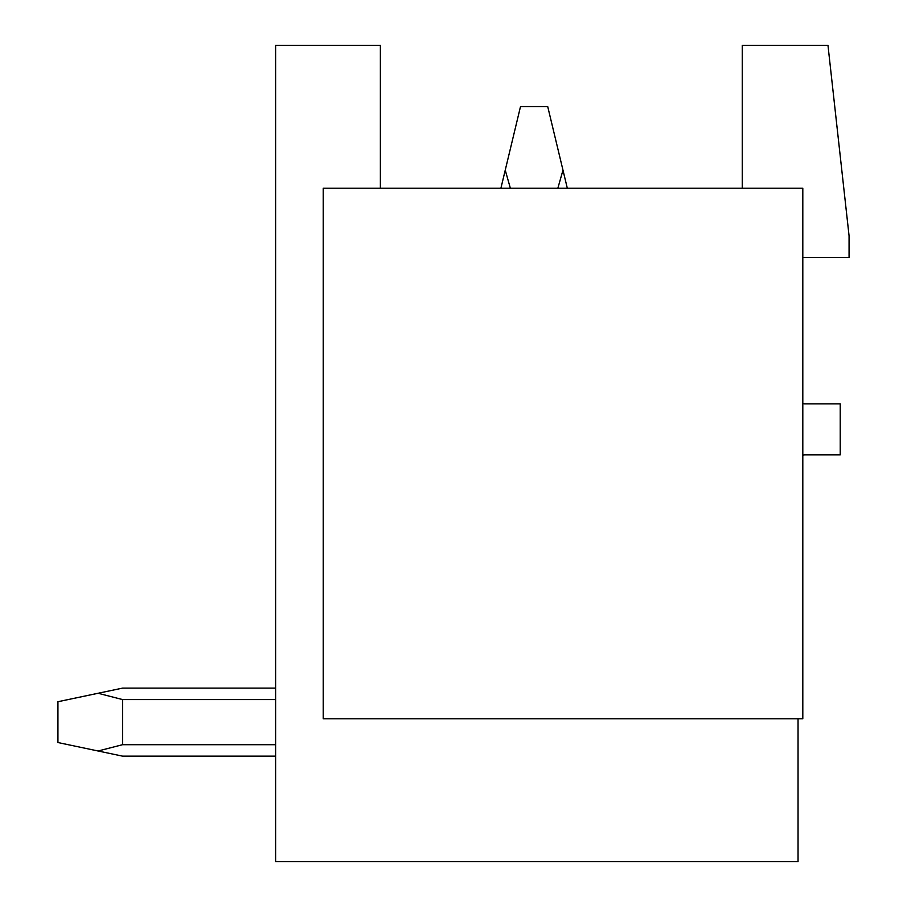 <?xml version="1.0" encoding="UTF-8"?>
<svg xmlns="http://www.w3.org/2000/svg" width="907" height="907" viewBox="0 0 907 907"><rect width="100%" height="100%" fill="white"/><g stroke="black" fill="none" stroke-linecap="round" stroke-linejoin="round"><path stroke-width="1.36" d="M742.266 188.203L742.266 45.35L827.978 45.35L849.065 235.82L849.065 257.588L802.808 257.588M802.808 455.178A6.803 6.803 0 0 1 804.849 454.861L840.222 454.861L840.222 403.842L804.849 403.842A6.803 6.803 0 0 1 802.808 403.524M798.047 718.798L798.047 861.65L275.615 861.65L275.615 45.35L380.373 45.35L380.373 188.203M802.808 188.203L802.808 718.798L323.232 718.798L323.232 188.203L802.808 188.203M122.558 688.118L275.615 688.118L122.558 688.118L275.615 688.118L122.558 688.118L275.615 688.118L122.558 688.118L98.092 693.265L122.558 699.569L275.615 699.569M567.306 188.203L562.975 170.142L557.862 188.203M510.358 188.203L505.244 170.142L500.913 188.203M562.975 170.142L547.715 106.573L520.505 106.573L505.244 170.142M122.558 699.569L122.558 744.692L98.092 750.996L122.558 756.143L275.615 756.143M275.615 744.692L122.558 744.692M98.092 693.265L57.935 701.723L57.935 742.538L98.092 750.996"/></g></svg>
